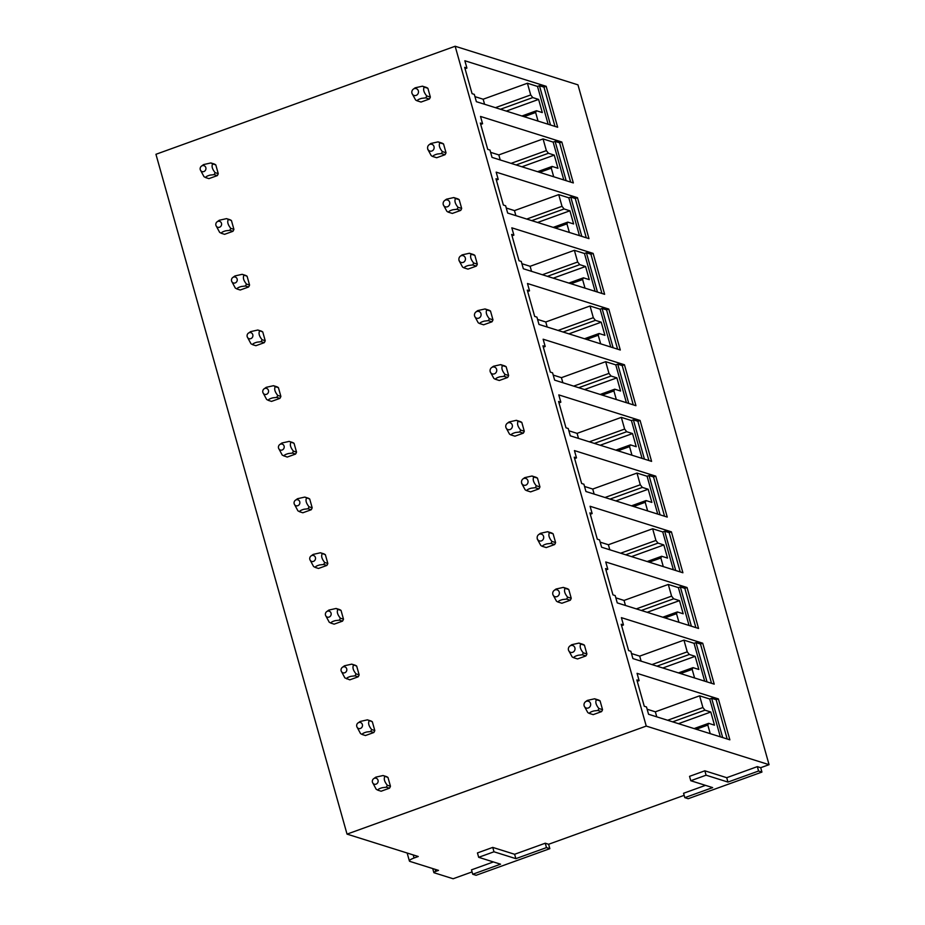<?xml version="1.0" encoding="UTF-8"?>
<svg xmlns="http://www.w3.org/2000/svg" width="925" height="925" viewBox="0 0 925 925"><rect width="100%" height="100%" fill="white"/><g stroke="black" fill="none" stroke-linecap="round" stroke-linejoin="round"><path stroke-width="1.39" d="M373.677 778.688L375.804 777.15L383.054 775.532L386.188 776.514A7.782 7.203 107.4 0 1 387.98 777.474L390.454 786.238A7.782 7.203 107.4 0 1 389.471 788.204L381.123 791.222L377.99 790.239L376.197 789.279L372.509 782.411A3.11 2.879 -72.6 0 0 376.81 783.753A3.11 2.879 -72.6 0 0 377.678 779.44A3.11 2.879 -72.6 0 0 372.509 782.411M705.497 785.348L683.575 793.268L684.812 797.651L688.177 798.714L761.934 772.074L758.569 771.022L757.344 766.628L726.726 777.694L704.85 770.814L689.541 776.341L690.778 780.723L712.643 787.603L684.812 797.651M761.934 772.074L760.708 767.692L757.344 766.628M760.708 767.692L769.057 764.674L646.251 726.079L347.037 834.119L418.25 856.504L414.076 858.007A7.782 1.7 -15.7 0 0 409.393 861.002L407.15 853.012M472.062 871.917L453.134 878.75L434.068 872.761A3.11 0.682 -15.7 0 1 433.86 872.599A3.11 0.682 -15.7 0 1 435.733 871.396L438.519 870.39L409.914 861.406A7.782 1.7 -15.7 0 1 409.393 861.002M493.395 861.938L471.484 869.858L472.721 874.241L476.086 875.293L549.843 848.664L546.478 847.601L545.241 843.218L514.624 854.272L492.759 847.404L477.45 852.931L478.676 857.313L500.552 864.193L472.721 874.241M549.843 848.664L548.606 844.271L545.241 843.218M548.606 844.271L684.165 795.327M769.057 764.674L577.963 84.846L455.158 46.25L155.943 154.29L347.037 834.119M358.021 723.003A3.11 2.879 -72.6 0 0 358.01 723.015L360.149 721.465L367.398 719.847L370.532 720.818A7.782 7.203 107.4 0 1 372.336 721.778L374.798 730.553A7.782 7.203 107.4 0 1 373.816 732.519L365.467 735.525L362.346 734.554L360.542 733.594L356.853 726.726A3.11 2.879 -72.6 0 0 361.155 728.056A3.11 2.879 -72.6 0 0 362.033 723.755A3.11 2.879 -72.6 0 0 356.853 726.726M342.377 667.318A3.11 2.879 -72.6 0 0 341.198 671.03A3.11 2.879 -72.6 0 0 345.499 672.371A3.11 2.879 -72.6 0 0 346.378 668.07A3.11 2.879 -72.6 0 0 342.377 667.318L344.505 665.769L351.743 664.15L354.876 665.133A7.782 7.203 107.4 0 1 356.68 666.093L359.143 674.857A7.782 7.203 107.4 0 1 358.16 676.822L349.812 679.84L344.886 677.898M341.024 610.407L337.903 609.425L336.099 608.465L339.221 609.448A7.782 7.203 107.4 0 1 341.024 610.407L343.487 619.172A7.782 7.203 107.4 0 1 342.504 621.138L334.156 624.155L331.034 623.173L329.231 622.213L325.554 615.345A3.11 2.879 -72.6 0 0 329.843 616.674A3.11 2.879 -72.6 0 0 330.722 612.373A3.11 2.879 -72.6 0 0 325.554 615.345M311.066 555.937L313.193 554.399L320.443 552.768L323.565 553.751A7.782 7.203 107.4 0 1 325.369 554.711L327.832 563.487A7.782 7.203 107.4 0 1 326.849 565.441L318.501 568.459L315.379 567.476L313.575 566.516L309.898 559.648A3.11 2.879 -72.6 0 0 314.199 560.989A3.11 2.879 -72.6 0 0 315.067 556.688A3.11 2.879 -72.6 0 0 309.898 559.648M295.41 500.24A3.11 2.879 -72.6 0 0 295.399 500.252L297.538 498.702L304.788 497.083L307.909 498.066A7.782 7.203 107.4 0 1 309.713 499.026L312.176 507.79A7.782 7.203 107.4 0 1 311.205 509.756L302.845 512.774L299.723 511.791L297.919 510.831L294.243 503.963A3.11 2.879 -72.6 0 0 298.544 505.304A3.11 2.879 -72.6 0 0 299.411 500.992A3.11 2.879 -72.6 0 0 294.243 503.963M279.755 444.555A3.11 2.879 -72.6 0 0 278.587 448.267A3.11 2.879 -72.6 0 0 282.888 449.608A3.11 2.879 -72.6 0 0 283.755 445.307A3.11 2.879 -72.6 0 0 279.755 444.555L281.882 443.017L289.132 441.398L292.265 442.37A7.782 7.203 107.4 0 1 294.058 443.329L296.532 452.105A7.782 7.203 107.4 0 1 295.549 454.071L287.201 457.077L282.275 455.146M268.412 400.409C268.181 399.6 269.626 398.744 272.759 397.854L276.772 397.392L277.754 395.426C274.841 391.853 274.02 388.928 275.292 386.662L273.488 385.702L276.61 386.685A7.782 7.203 107.4 0 1 278.413 387.644L280.876 396.409A7.782 7.203 107.4 0 1 279.893 398.374L271.545 401.392L268.423 400.409L266.62 399.45L262.931 392.582A3.11 2.879 -72.6 0 0 267.233 393.923A3.11 2.879 -72.6 0 0 268.111 389.622A3.11 2.879 -72.6 0 0 262.931 392.582M248.455 333.173L250.583 331.636L257.821 330.017L260.954 330.988A7.782 7.203 107.4 0 1 262.758 331.948L265.221 340.724A7.782 7.203 107.4 0 1 264.238 342.689L255.89 345.707L252.768 344.724L250.964 343.765L247.276 336.897A3.11 2.879 -72.6 0 0 251.577 338.226A3.11 2.879 -72.6 0 0 252.456 333.925A3.11 2.879 -72.6 0 0 247.276 336.897M232.799 277.488A3.11 2.879 -72.6 0 0 232.788 277.5L234.927 275.951L242.165 274.32L245.298 275.303A7.782 7.203 107.4 0 1 247.102 276.263L249.565 285.039A7.782 7.203 107.4 0 1 248.582 286.993L240.234 290.011L237.112 289.028L235.308 288.068L231.632 281.2A3.11 2.879 -72.6 0 0 235.921 282.541A3.11 2.879 -72.6 0 0 236.8 278.24A3.11 2.879 -72.6 0 0 231.632 281.2M217.144 221.792L219.271 220.254L226.521 218.635L229.643 219.618A7.782 7.203 107.4 0 1 231.447 220.578L233.909 229.342A7.782 7.203 107.4 0 1 232.927 231.308L224.578 234.326L221.457 233.343L219.653 232.383L215.976 225.515A3.11 2.879 -72.6 0 0 220.277 226.845A3.11 2.879 -72.6 0 0 221.144 222.543A3.11 2.879 -72.6 0 0 215.976 225.515M217.282 175.623L214.149 174.64L215.132 172.674C212.23 169.09 211.409 166.176 212.669 163.91L210.865 162.939L213.987 163.922A7.782 7.203 107.4 0 1 215.791 164.881L218.254 173.657A7.782 7.203 107.4 0 1 217.282 175.623L208.923 178.629L205.801 177.646L203.997 176.687L200.32 169.818A3.11 2.879 107.4 0 1 205.489 166.858A3.11 2.879 107.4 0 1 204.622 171.16A3.11 2.879 107.4 0 1 200.32 169.818M585.548 701.717L587.375 700.398L594.613 698.78L598.278 699.924A7.782 7.203 107.4 0 1 600.082 700.884L602.545 709.66A7.782 7.203 107.4 0 1 601.562 711.614L593.214 714.632L589.56 713.487A7.782 7.203 107.4 0 1 587.757 712.516L584.195 705.995A3.584 3.318 -72.6 0 0 589.144 707.532A3.584 3.318 -72.6 0 0 590.15 702.584A3.584 3.318 -72.6 0 0 584.195 705.995M569.893 646.032L571.719 644.702L578.957 643.083L582.623 644.239A7.782 7.203 107.4 0 1 584.427 645.199L586.889 653.963A7.782 7.203 107.4 0 1 585.907 655.929L577.558 658.947L573.905 657.791A7.782 7.203 107.4 0 1 572.101 656.831L568.551 650.31A3.584 3.318 -72.6 0 0 573.5 651.847A3.584 3.318 -72.6 0 0 574.494 646.887A3.584 3.318 -72.6 0 0 569.893 646.032A3.584 3.318 -72.6 0 0 569.881 646.032A3.584 3.318 -72.6 0 0 568.551 650.31M554.237 590.335L556.064 589.017L563.302 587.398L566.967 588.543A7.782 7.203 107.4 0 1 568.771 589.502L571.234 598.278A7.782 7.203 107.4 0 1 570.262 600.244L561.903 603.25L558.249 602.106A7.782 7.203 107.4 0 1 556.457 601.146L552.896 594.613A3.584 3.318 -72.6 0 0 557.844 596.151A3.584 3.318 -72.6 0 0 558.85 591.202A3.584 3.318 -72.6 0 0 552.896 594.613M538.581 534.65A3.584 3.318 -72.6 0 0 542.189 540.466A3.584 3.318 -72.6 0 0 543.195 535.517A3.584 3.318 -72.6 0 0 538.581 534.65L540.408 533.32L547.658 531.702L551.323 532.858A7.782 7.203 107.4 0 1 553.115 533.817L555.59 542.582A7.782 7.203 107.4 0 1 554.607 544.548L546.259 547.565L542.593 546.421M522.926 478.953A3.584 3.318 -72.6 0 0 526.533 484.769A3.584 3.318 -72.6 0 0 527.539 479.821A3.584 3.318 -72.6 0 0 522.926 478.953L524.752 477.635L532.002 476.017L535.668 477.173A7.782 7.203 107.4 0 1 537.471 478.121L539.934 486.897A7.782 7.203 107.4 0 1 538.951 488.863L530.603 491.88L526.949 490.724A7.782 7.203 107.4 0 1 525.146 489.764M507.282 423.268L509.097 421.95L516.347 420.32L520.012 421.476A7.782 7.203 107.4 0 1 521.816 422.436L524.278 431.212A7.782 7.203 107.4 0 1 523.296 433.166L514.947 436.184L511.294 435.039A7.782 7.203 107.4 0 1 509.49 434.068L505.929 427.547A3.584 3.318 -72.6 0 0 510.877 429.084A3.584 3.318 -72.6 0 0 511.883 424.136A3.584 3.318 -72.6 0 0 505.929 427.547M491.626 367.572L493.453 366.254L500.691 364.635L504.356 365.791A7.782 7.203 107.4 0 1 506.16 366.751L508.623 375.515A7.782 7.203 107.4 0 1 507.64 377.481L499.292 380.499L495.638 379.342A7.782 7.203 107.4 0 1 493.834 378.383L490.273 371.862A3.584 3.318 -72.6 0 0 495.222 373.399A3.584 3.318 -72.6 0 0 496.228 368.439A3.584 3.318 -72.6 0 0 490.273 371.862M475.97 311.887L477.797 310.569L485.035 308.95L488.701 310.095A7.782 7.203 107.4 0 1 490.504 311.054L492.967 319.83A7.782 7.203 107.4 0 1 491.984 321.796L483.636 324.802L479.983 323.658A7.782 7.203 107.4 0 1 478.179 322.698L474.629 316.165A3.584 3.318 -72.6 0 0 479.578 317.703A3.584 3.318 -72.6 0 0 480.572 312.754A3.584 3.318 -72.6 0 0 474.629 316.165M460.315 256.202A3.584 3.318 -72.6 0 0 463.922 262.018A3.584 3.318 -72.6 0 0 464.928 257.058A3.584 3.318 -72.6 0 0 460.315 256.202L462.142 254.872L469.38 253.253L473.045 254.41A7.782 7.203 107.4 0 1 474.849 255.369L477.312 264.134A7.782 7.203 107.4 0 1 476.34 266.099L467.981 269.117L464.327 267.972A7.782 7.203 107.4 0 1 462.535 267.001M444.659 200.505L446.486 199.187L453.736 197.568L457.401 198.713A7.782 7.203 107.4 0 1 459.193 199.673L461.667 208.449A7.782 7.203 107.4 0 1 460.685 210.414L452.337 213.432L448.671 212.276A7.782 7.203 107.4 0 1 446.879 211.316L443.318 204.783A3.584 3.318 -72.6 0 0 448.267 206.321A3.584 3.318 -72.6 0 0 449.272 201.373A3.584 3.318 -72.6 0 0 443.318 204.783M429.003 144.82A3.584 3.318 -72.6 0 0 432.611 150.636A3.584 3.318 -72.6 0 0 433.617 145.688A3.584 3.318 -72.6 0 0 429.003 144.82L430.83 143.491L438.08 141.872L441.745 143.028A7.782 7.203 107.4 0 1 443.549 143.988L446.012 152.752A7.782 7.203 107.4 0 1 445.029 154.718L436.681 157.736L433.027 156.591M413.359 89.124A3.584 3.318 -72.6 0 0 412.007 93.402A3.584 3.318 -72.6 0 0 416.955 94.951A3.584 3.318 -72.6 0 0 417.961 89.991A3.584 3.318 -72.6 0 0 413.359 89.124L415.175 87.806L422.424 86.187L426.09 87.343A7.782 7.203 107.4 0 1 427.893 88.303L430.356 97.067A7.782 7.203 107.4 0 1 429.373 99.033L421.025 102.051L417.372 100.894A7.782 7.203 107.4 0 1 415.568 99.935M546.478 847.601L515.861 858.654L514.624 854.272M515.861 858.654L493.985 851.786L492.759 847.404M493.985 851.786L478.676 857.313M758.569 771.022L727.952 782.076L726.726 777.694M727.952 782.076L706.087 775.196L704.85 770.814M706.087 775.196L690.778 780.723M644.263 706.261L636.862 679.944L639.106 680.65L637.059 673.342L718.367 698.907L729.871 739.827L648.564 714.273L646.506 706.966L644.263 706.261M628.607 650.576L621.207 624.259L623.45 624.965L621.403 617.657L702.711 643.21L714.216 684.142L632.908 658.588L630.85 651.281L628.607 650.576M612.951 594.879L605.563 568.574L607.806 569.28L605.748 561.972L687.055 587.525L698.56 628.457L617.253 602.892L615.194 595.584L612.951 594.879M597.296 539.194L589.907 512.878L592.15 513.583L590.092 506.276L671.4 531.84L682.904 572.76L601.597 547.207L599.539 539.899L597.296 539.194M581.652 483.498L574.252 457.193L576.495 457.898L574.437 450.591L655.744 476.144L667.249 517.075L585.941 491.51L583.895 484.203L581.652 483.498M565.996 427.812L558.596 401.496L560.839 402.202L558.781 394.894L640.088 420.459L651.593 461.378L570.286 435.825L568.239 428.518L565.996 427.812M550.34 372.116L542.94 345.811L545.183 346.517L543.137 339.209L624.444 364.762L635.949 405.693L554.642 380.14L552.583 372.821L550.34 372.116M534.685 316.431L527.285 290.126L529.528 290.832L527.481 283.512L608.789 309.077L620.293 350.008L538.986 324.444L536.928 317.136L534.685 316.431M519.029 260.746L511.641 234.43L513.884 235.135L511.826 227.827L593.133 253.392L604.638 294.312L523.33 268.759L521.272 261.451L519.029 260.746M503.373 205.049L495.985 178.745L498.228 179.45L496.17 172.142L577.477 197.696L588.982 238.627L507.675 213.062L505.617 205.755L503.373 205.049M487.729 149.364L480.329 123.048L482.572 123.753L480.514 116.446L561.822 142.011L573.327 182.93L492.019 157.377L489.972 150.07L487.729 149.364M472.074 93.668L464.674 67.363L466.917 68.068L464.859 60.761L546.166 86.314L557.671 127.245L476.363 101.681L474.317 94.373L472.074 93.668M538.049 121.071L535.633 112.48L524.024 116.666M550.502 124.991L539.46 85.713L537.506 86.418L548.143 124.251M546.166 86.314L543.946 87.123L554.988 126.401M535.633 112.48L536.477 110.746L521.908 116.007M536.477 110.746L542.304 112.573L538.604 99.414L532.777 97.588L530.707 94.94L527.412 83.238L483.162 99.218L484.584 104.271M527.412 83.238L537.506 86.418M539.46 85.713L543.946 87.123M474.953 96.639L483.162 99.218M639.106 680.65L637.256 681.32M623.45 624.965L621.6 625.635M607.806 569.28L605.944 569.95M592.15 513.583L590.289 514.254M576.495 457.898L574.633 458.569M560.839 402.202L558.989 402.872M545.183 346.517L543.333 347.187M529.528 290.832L527.678 291.502M513.884 235.135L512.022 235.806M498.228 179.45L496.367 180.121M482.572 123.753L480.711 124.424M466.917 68.068L465.067 68.739M538.604 99.414L506.287 111.093M532.777 97.588L500.46 109.254M530.707 94.94L495.418 107.67M455.158 46.25L646.251 726.079M490.608 152.336L498.818 154.914L500.228 159.956M553.705 176.767L551.288 168.165L552.132 166.431L537.564 171.692M552.132 166.431L557.96 168.269L554.26 155.111L521.943 166.778M551.288 168.165L539.68 172.362M554.26 155.111L548.433 153.273L516.104 164.951M548.433 153.273L546.363 150.625L511.074 163.367M546.363 150.625L543.067 138.935L498.818 154.914M543.067 138.935L553.162 142.103L563.799 179.936M566.158 180.676L555.116 141.398L553.162 142.103M561.822 142.011L559.602 142.808L570.644 182.086M555.116 141.398L559.602 142.808M506.252 208.021L514.473 210.599L515.884 215.652M569.361 232.452L566.944 223.85L567.788 222.116L553.219 227.377M567.788 222.116L573.616 223.954L569.916 210.796L537.598 222.474M566.944 223.85L555.335 228.047M569.916 210.796L564.088 208.969L531.759 220.636M564.088 208.969L562.007 206.31L526.73 219.052M562.007 206.31L558.723 194.62L514.473 210.599M558.723 194.62L568.817 197.8L579.455 235.632M581.802 236.372L570.771 197.094L568.817 197.8M577.477 197.696L575.257 198.505L586.288 237.783M570.771 197.094L575.257 198.505M521.908 263.706L530.118 266.296L531.54 271.337M585.016 288.149L582.6 279.547L583.432 277.812L568.875 283.073M583.432 277.812L589.271 279.639L585.571 266.493L553.243 278.159M582.6 279.547L570.991 283.732M585.571 266.493L579.744 264.654L547.415 276.332M579.744 264.654L577.663 262.006L542.385 274.748M577.663 262.006L574.379 250.317L530.118 266.296M574.379 250.317L584.473 253.485L595.11 291.317M597.457 292.057L586.415 252.779L584.473 253.485M593.133 253.392L590.902 254.19L601.944 293.468M586.415 252.779L590.902 254.19M537.564 319.403L545.773 321.981L547.195 327.022M600.672 343.834L598.244 335.232L599.088 333.497L584.519 338.758M599.088 333.497L604.927 335.336L601.227 322.178L568.898 333.844M598.244 335.232L586.647 339.429M601.227 322.178L595.388 320.351L563.071 332.017M595.388 320.351L593.318 317.691L558.041 330.433M593.318 317.691L590.034 306.002L545.773 321.981M590.034 306.002L600.128 309.17L610.754 347.002M613.113 347.742L602.071 308.464L600.128 309.17M608.789 309.077L606.557 309.875L617.599 349.153M602.071 308.464L606.557 309.875M553.219 375.087L561.429 377.666L562.851 382.719M616.316 399.519L613.899 390.928L614.743 389.194L600.175 394.455M614.743 389.194L620.571 391.021L616.882 377.863L584.554 389.541M613.899 390.928L602.291 395.114M616.882 377.863L611.043 376.036L578.726 387.702M611.043 376.036L608.974 373.388L573.685 386.13M608.974 373.388L605.69 361.687L561.429 377.666M605.69 361.687L615.784 364.866L626.41 402.699M628.769 403.439L617.727 364.161L615.784 364.866M624.444 364.762L622.213 365.572L633.255 404.849M617.727 364.161L622.213 365.572M568.875 430.784L577.084 433.363L578.507 438.404M631.972 455.216L629.555 446.613L630.399 444.879L615.83 450.14M630.399 444.879L636.227 446.717L632.527 433.559L600.209 445.226M629.555 446.613L617.946 450.81M632.527 433.559L626.699 431.721L594.382 443.399M626.699 431.721L624.629 429.073L589.341 441.815M624.629 429.073L621.334 417.383L577.084 433.363M621.334 417.383L631.428 420.551L642.066 458.384M644.424 459.124L633.382 419.846L631.428 420.551M640.088 420.459L637.868 421.257L648.911 460.534M633.382 419.846L637.868 421.257M584.531 486.469L592.74 489.047L594.151 494.1M647.627 510.901L645.211 502.298L646.055 500.564L631.486 505.825M646.055 500.564L651.882 502.402L648.182 489.244L615.865 500.922M645.211 502.298L633.602 506.495M648.182 489.244L642.355 487.417L610.026 499.084M642.355 487.417L640.285 484.769L604.996 497.5M640.285 484.769L636.99 473.068L592.74 489.047M636.99 473.068L647.084 476.248L657.721 514.08M660.08 514.82L649.038 475.542L647.084 476.248M655.744 476.144L653.524 476.953L664.566 516.231M649.038 475.542L653.524 476.953M600.175 542.154L608.396 544.744L609.806 549.785M663.283 566.597L660.866 557.995L661.71 556.26L647.142 561.521M661.71 556.26L667.538 558.087L663.838 544.941L631.521 556.607M660.866 557.995L649.257 562.18M663.838 544.941L658.01 543.102L625.682 554.78M658.01 543.102L655.929 540.454L620.652 553.196M655.929 540.454L652.645 528.765L608.396 544.744M652.645 528.765L662.739 531.933L673.377 569.765M675.724 570.505L664.693 531.227L662.739 531.933M671.4 531.84L669.18 532.638L680.21 571.916M664.693 531.227L669.18 532.638M615.83 597.851L624.04 600.429L625.462 605.47M678.938 622.282L676.522 613.68L677.354 611.945L662.797 617.206M677.354 611.945L683.193 613.784L679.493 600.626L647.165 612.304M676.522 613.68L664.913 617.877M679.493 600.626L673.666 598.799L641.337 610.465M673.666 598.799L671.585 596.139L636.308 608.881M671.585 596.139L668.301 584.45L624.04 600.429M668.301 584.45L678.395 587.618L689.032 625.45M691.38 626.19L680.337 586.924L678.395 587.618M687.055 587.525L684.824 588.335L695.866 627.601M680.337 586.924L684.824 588.335M631.486 653.536L639.695 656.126L641.118 661.167M694.594 677.979L692.166 669.376L693.01 667.642L678.441 672.903M693.01 667.642L698.849 669.469L695.149 656.322L662.82 667.989M692.166 669.376L680.569 673.562M695.149 656.322L689.31 654.484L656.993 666.15M689.31 654.484L687.24 651.836L651.963 664.578M687.24 651.836L683.957 640.135L639.695 656.126M683.957 640.135L694.051 643.314L704.677 681.147M707.035 681.887L695.993 642.609L694.051 643.314M702.711 643.21L700.479 644.02L711.522 683.298M695.993 642.609L700.479 644.02M647.142 709.232L655.351 711.811L656.773 716.852M710.238 733.664L707.822 725.061L708.666 723.327L694.097 728.588M708.666 723.327L714.493 725.165L710.805 712.007L678.476 723.674M707.822 725.061L696.213 729.258M710.805 712.007L704.966 710.169L672.648 721.847M704.966 710.169L702.896 707.521L667.607 720.263M702.896 707.521L699.612 695.831L655.351 711.811M699.612 695.831L709.706 698.999L720.332 736.832M722.691 737.572L711.649 698.294L709.706 698.999M718.367 698.907L716.135 699.705L727.177 738.982M711.649 698.294L716.135 699.705M205.801 177.646C205.57 176.837 207.015 175.981 210.137 175.091L214.149 174.64M215.132 172.674L218.254 173.657M215.791 164.881L212.669 163.898M201.488 166.107L203.616 164.569L210.865 162.95M412.007 93.402L415.568 99.923M422.424 86.187L424.228 87.147C422.956 89.413 423.777 92.338 426.703 95.922A7.782 7.203 107.4 0 1 425.72 97.877L421.719 98.339C418.609 99.218 417.163 100.073 417.383 100.894M429.373 99.033L425.72 97.888M426.703 95.922L430.356 97.067M427.893 88.303L424.228 87.147M427.662 149.098L431.212 155.62A7.782 7.203 107.4 0 0 433.027 156.579C432.808 155.77 434.264 154.914 437.375 154.024L441.375 153.573A7.782 7.203 107.4 0 0 442.358 151.608L446.012 152.752M438.08 141.872L439.884 142.832C438.612 145.109 439.433 148.035 442.347 151.608M445.029 154.718L441.375 153.573M443.549 143.988L439.884 142.832M226.521 218.635L231.447 220.578M233.909 229.342L230.787 228.359L229.805 230.325L232.927 231.308M230.787 228.359C227.885 224.787 227.064 221.861 228.325 219.595M221.457 233.343C221.225 232.522 222.671 231.678 225.792 230.787L229.805 230.325M453.736 197.568L455.539 198.528C454.267 200.794 455.088 203.72 458.002 207.292A7.782 7.203 107.4 0 1 457.019 209.258L453.03 209.721C449.92 210.599 448.463 211.455 448.683 212.276M460.685 210.414L457.031 209.258M458.002 207.292L461.667 208.449M459.193 199.673L455.539 198.528M242.177 274.32L247.102 276.263M249.565 285.039L246.443 284.056L245.46 286.01L248.582 286.993M246.443 284.056C243.541 280.472 242.708 277.558 243.98 275.292M237.112 289.028C236.881 288.218 238.326 287.363 241.448 286.472L245.46 286.01M458.973 260.48L462.523 267.001M469.38 253.253L471.183 254.213C469.912 256.491 470.744 259.416 473.658 262.989A7.782 7.203 107.4 0 1 472.675 264.955L468.686 265.406C465.564 266.296 464.119 267.14 464.338 267.961M476.34 266.099L472.675 264.955M473.658 262.989L477.312 264.134M474.849 255.369L471.183 254.213M257.832 330.017L262.758 331.948M265.221 340.724L262.099 339.741L261.116 341.707L264.238 342.689M262.099 339.741C259.185 336.168 258.364 333.243 259.636 330.977M252.756 344.724C252.525 343.903 253.982 343.048 257.104 342.158L261.116 341.707M485.035 308.95L486.839 309.91C485.567 312.176 486.4 315.101 489.313 318.674A7.782 7.203 107.4 0 1 488.331 320.64L484.342 321.102C481.22 321.981 479.774 322.837 479.994 323.658M491.984 321.796L488.331 320.64M489.313 318.674L492.967 319.83M490.504 311.054L486.839 309.91M275.28 386.662L278.413 387.644M264.099 388.87A3.11 2.879 -72.6 0 0 264.088 388.87L266.227 387.321L273.476 385.702M276.772 397.392L279.893 398.374M277.754 395.426L280.876 396.409M500.691 364.635L502.495 365.595C501.223 367.861 502.044 370.786 504.969 374.371A7.782 7.203 107.4 0 1 503.986 376.336L499.986 376.787C496.875 377.678 495.43 378.522 495.65 379.342M507.64 377.481L503.986 376.336M504.969 374.371L508.623 375.515M506.16 366.751L502.495 365.595M289.132 441.387L294.058 443.329M290.936 442.358C289.675 444.624 290.496 447.538 293.398 451.123L292.427 453.088L295.549 454.071M293.398 451.123L296.532 452.105M282.264 455.135L278.587 448.267M284.067 456.094C283.836 455.285 285.282 454.429 288.415 453.539L292.427 453.088M516.347 420.32L518.15 421.28C516.878 423.558 517.699 426.483 520.625 430.056A7.782 7.203 107.4 0 1 519.642 432.021L515.641 432.484C512.531 433.363 511.086 434.218 511.305 435.028M523.296 433.166L519.642 432.021M520.625 430.056L524.278 431.212M521.816 422.436L518.15 421.28M304.788 497.083L309.713 499.026M306.591 498.043C305.331 500.309 306.152 503.235 309.054 506.808L308.071 508.773L311.205 509.756M309.054 506.808L312.176 507.79M299.723 511.791C299.492 510.97 300.937 510.126 304.059 509.236L308.071 508.773M521.584 483.232L525.134 489.753M532.002 476.017L533.806 476.976C532.534 479.243 533.355 482.168 536.269 485.752A7.782 7.203 107.4 0 1 535.298 487.706L531.297 488.169C528.187 489.047 526.73 489.903 526.949 490.724M538.951 488.863L535.298 487.706M536.28 485.752L539.934 486.897M537.471 478.121L533.806 476.976M320.443 552.768L325.369 554.711M327.832 563.487L324.71 562.504L323.727 564.47L326.849 565.441M324.71 562.504C321.808 558.92 320.987 556.006 322.247 553.74M315.379 567.476C315.147 566.667 316.593 565.811 319.715 564.921L323.727 564.47M537.24 538.928L540.79 545.449A7.782 7.203 107.4 0 0 542.605 546.409C542.385 545.588 543.831 544.744 546.952 543.854L550.942 543.403A7.782 7.203 107.4 0 0 551.924 541.437L555.59 542.582M547.658 531.702L549.462 532.661C548.19 534.939 549.011 537.864 551.924 541.437M554.607 544.548L550.953 543.403M553.115 533.817L549.462 532.661M337.903 609.425C336.631 611.691 337.452 614.616 340.365 618.189L339.382 620.155L342.504 621.138M340.365 618.189L343.487 619.172M326.722 611.622L328.849 610.084L336.087 608.465M331.034 623.173C330.803 622.352 332.248 621.507 335.37 620.606L339.382 620.155M563.302 587.398L565.106 588.358C563.834 590.624 564.666 593.549 567.58 597.122A7.782 7.203 107.4 0 1 566.597 599.088L562.608 599.55C559.486 600.429 558.041 601.285 558.261 602.106M570.262 600.244L566.597 599.088M567.58 597.122L571.234 598.278M568.771 589.502L565.106 588.358M351.754 664.15L356.68 666.093M359.143 674.857L356.021 673.874L355.038 675.84L358.16 676.822M344.875 677.898L341.198 671.03M356.021 673.874C353.107 670.301 352.286 667.376 353.558 665.121M346.678 678.857C346.447 678.048 347.904 677.192 351.026 676.302L355.038 675.84M578.957 643.083L580.761 644.043C579.489 646.321 580.322 649.234 583.236 652.819A7.782 7.203 107.4 0 1 582.253 654.784L578.264 655.235C575.142 656.126 573.697 656.97 573.916 657.791M585.907 655.929L582.253 654.784M583.236 652.819L586.889 653.963M584.427 645.199L580.761 644.043M367.41 719.835L372.336 721.778M374.798 730.553L371.677 729.571L370.694 731.536L373.816 732.519M371.677 729.571C368.763 725.998 367.942 723.072 369.214 720.806M362.334 734.543C362.103 733.733 363.548 732.878 366.682 731.987L370.694 731.536M594.613 698.78L596.417 699.728C595.145 702.006 595.966 704.931 598.891 708.504A7.782 7.203 107.4 0 1 597.908 710.469L593.908 710.932C590.798 711.811 589.352 712.666 589.572 713.487M601.562 711.614L597.908 710.469M598.891 708.504L602.545 709.66M600.082 700.884L596.417 699.728M383.054 775.532L387.98 777.474M390.454 786.238L387.321 785.256L386.349 787.221L389.471 788.204M387.321 785.256C384.418 781.683 383.597 778.757 384.858 776.491M377.99 790.239C377.758 789.418 379.204 788.574 382.337 787.684L386.349 787.221M413.209 854.92L414.076 858.007M435.155 869.338L435.733 871.396M433.86 872.599L432.727 868.575"/></g></svg>
